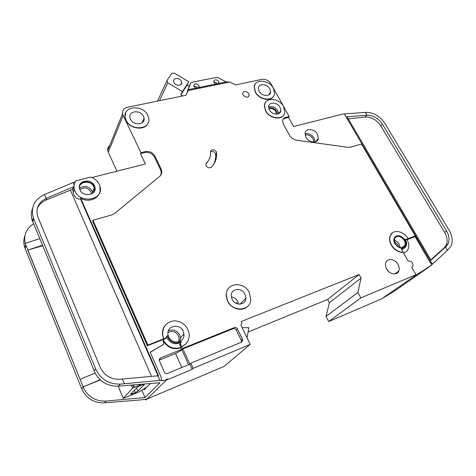 <?xml version="1.0" encoding="UTF-8"?>
<svg xmlns="http://www.w3.org/2000/svg" width="476" height="476" viewBox="0 0 476 476"><rect width="100%" height="100%" fill="white"/><g stroke="black" fill="none" stroke-linecap="round" stroke-linejoin="round"><path stroke-width="0.71" d="M181.35 81.176L181.737 82.532C182.153 86.132 175.668 86.221 174.026 82.61L173.651 81.301C173.204 77.659 179.708 77.57 181.35 81.176M182.379 95.854L180.803 94.914L182.469 91.57L167.802 82.806L166.951 80.581L171.842 73.304L174.293 73.096L188.776 81.771L187.092 85.139L189.186 86.388M159.555 100.597L167.802 82.806M157.556 101.013L166.951 80.581M187.092 85.139L180.803 94.914M182.469 91.57L188.776 81.771M141.503 384.251L132.566 388.172L123.242 398.388L138.843 391.992L147.036 386.964M137.873 391.224L144.466 384.263L139.563 385.965L136.892 387.452L130.489 394.354L135.297 392.658L137.873 391.224L136.463 387.916M79.492 188.395C78.558 181.183 91.124 179.869 93.808 186.8L94.2 187.955C94.635 190.055 94.099 191.852 92.582 193.345M94.551 185.866L94.968 187.092C97.294 195.106 83.02 197.641 79.909 189.662L79.551 188.651C77.035 180.469 91.434 177.899 94.551 185.866M79.563 185.456C81.771 179.964 91.933 180.868 94.212 186.699L94.629 187.925L94.516 191.126M74.446 183.784L72.852 189.995L73.703 194.381C75.726 198.236 77.975 199.718 80.456 198.837L80.694 198.224C89.988 203.817 102.292 196.755 99.746 187.615M74.958 190.941L74.405 189.383C73.596 186.193 74.125 183.32 75.993 180.767L90.618 177.078C94.724 178.518 97.639 181.035 99.365 184.617L100.091 186.788C103.869 200.045 80.135 204.258 74.958 190.941M268.94 109.016C271.534 107.951 273.825 108.784 275.812 111.515L276.288 114.151M206.483 162.935L205.816 164.577L206.138 165.797C207.655 167.885 209.363 168.349 211.267 167.201C214.813 163.714 216.604 159.43 216.639 154.337L216.58 152.927C216.485 149.571 210.38 148.619 210.57 152.005L210.612 152.98C210.624 156.937 209.25 160.257 206.483 162.935L205.924 163.833M395.253 236.56C398.59 234.882 401.708 236.048 404.612 240.059C405.725 242.076 405.968 243.95 405.35 245.687L404.195 247.294M404.814 239.898C405.927 241.915 406.177 243.795 405.552 245.527C402.577 249.335 399.019 248.728 394.884 243.706C393.813 241.749 393.557 239.916 394.122 238.226C397.061 234.305 400.625 234.864 404.814 239.898M415.976 274.723L414.394 275.836L415.768 275.253L381.46 298.922L328.666 321.568L360.832 297.893L415.976 274.723L411.77 267.405L412.912 266.274C413.12 262.704 411.508 260.943 408.075 260.979L402.922 252.012L402.464 252.286C397.978 251.881 394.336 249.454 391.54 244.991C389.767 241.754 389.338 238.732 390.255 235.929C392.408 228.885 403.803 230.693 408.081 238.649L415.292 235.959L361.552 144.055L350.401 147.221L348.004 147.352L296.423 140.182C293.484 139.646 291.217 138.064 289.622 135.434L283.399 124.171L282.625 120.803C282.881 119.024 283.904 117.881 285.701 117.388L289.235 116.531L288.557 117.447L293.603 126.515L342.845 114.061L365.33 112.378L367.038 115.246L347.04 116.745L431.036 260.211L446.25 246.3L448.059 243.89C449.737 240.023 449.219 235.709 446.506 230.937L382.401 124.194C378.36 118.244 373.243 115.263 367.038 115.246M402.464 252.286L402.262 252.441C397.775 252.042 394.134 249.608 391.337 245.152C389.57 241.915 389.142 238.892 390.058 236.096L392.188 233.073M116.995 171.17L108.254 152.237L123.177 115.436L140.926 152.659L145.353 151.576C149.535 150.975 152.725 152.493 154.92 156.134L161.037 168.801L161.733 171.211C161.911 173.329 161.215 175.067 159.638 176.423L114.573 213.474L111.735 214.938L92.987 220.257L147.875 345.082L166.029 337.93L167.266 335.473L167.861 337.216C171.306 342.827 175.793 344.309 181.308 341.649L180.434 343.607L180.636 344.35L179.904 345.136L179.696 344.386L180.577 342.44C175.067 345.088 170.598 343.618 167.159 338.019L166.874 337.311M227.641 300.886L226.267 294.852C225.963 282.554 244.23 281.036 249.353 292.675L250.751 299.535C250.513 311.215 232.651 312.446 227.641 300.886M247.562 306.407C242.338 312 231.056 309.037 227.492 301.04L226.118 295.013C226.201 292.169 227.147 289.777 228.944 287.837M265.709 110.682L264.454 105.488C264.656 96.949 279.222 97.83 283.571 106.499L284.85 112.015C284.475 120.279 270.017 119.381 265.709 110.682M283.625 115.18C280.376 120.559 269.101 117.935 265.566 110.89L264.311 105.702L265.43 102.459M255.499 92.029L254.273 87.156C254.315 78.653 269.029 79.54 273.349 88.155L274.598 93.344C274.396 101.578 259.777 100.68 255.499 92.029M273.504 96.39C270.428 101.888 258.896 99.305 255.362 92.249L254.136 87.37L255.136 84.258M126.021 120.13L125.14 117.34C122.826 105.856 143.056 104.333 147.798 115.406L148.768 118.637C150.767 129.752 130.745 131.257 126.021 120.13M148.06 123.082C145.162 130.989 129.656 129.18 125.926 120.357L125.051 117.566L125.569 113.086M143.496 116.34L144.067 118.226C145.305 124.938 133.268 125.843 130.436 119.173L129.894 117.447C128.544 110.599 140.652 109.688 143.496 116.34M269.821 88.923L270.564 91.999C270.463 96.967 261.681 96.432 259.111 91.249L258.373 88.28C258.414 83.217 267.232 83.746 269.821 88.923M195.809 88.125L194.047 86.555L193.774 85.573C194.821 83.175 196.54 83.169 198.92 85.567L198.974 87.477M229.676 82.033L188.002 90.559L188.193 89.678L226.237 81.92L229.676 82.033L235.727 84.936L261.925 79.325C265.697 78.933 268.738 80.462 271.058 83.919L289.235 116.531M215.699 84.068L213.956 82.521L213.676 81.467C214.73 79.206 216.396 79.236 218.686 81.563L218.77 83.443M245.069 294.299L245.908 298.315C245.824 305.396 235.061 306.169 232.044 299.22L231.217 295.501C231.098 288.2 242.01 287.32 245.069 294.299M317.444 134.214L318.319 138.421C317.73 143.639 308.793 142.842 305.943 137.255L305.068 133.203C305.586 127.86 314.577 128.639 317.444 134.214M280.043 107.326L280.804 110.599C280.602 115.585 271.915 115.049 269.321 109.831L268.565 106.678C268.708 101.59 277.437 102.12 280.043 107.326M398.025 264.412C399.299 266.756 399.56 268.946 398.817 270.981C397.192 275.681 389.499 274.468 386.655 269.005C385.435 266.738 385.161 264.614 385.828 262.639C387.369 257.772 395.139 258.932 398.025 264.412M404.201 240.219C405.219 242.064 405.445 243.783 404.88 245.366C402.149 248.865 398.894 248.311 395.104 243.706L394.408 238.678C397.103 235.09 400.364 235.602 404.201 240.219M183.177 331.266L183.92 334.033C185.152 342.637 171.997 345.213 168.677 336.901L167.992 334.521C166.439 325.667 179.809 322.906 183.177 331.266M248.835 93.665L249.222 95.2C247.853 97.907 245.783 97.818 243.01 94.926L242.629 93.427C243.986 90.69 246.05 90.767 248.835 93.665M150.374 383.519L144.222 389.868L143.93 389.19M185.807 343.934L181.558 346.82L182.326 348.509L234.567 327.536C235.751 327.202 236.691 327.625 237.387 328.797L242.457 339.311L242.695 340.489L241.582 342.113L190.9 363.17L193.244 368.317L250.233 344.368L223.887 366.52L147.56 398.805L146.138 399.87L145.489 399.929L146.316 399.114L140.355 399.953L104.488 402.815C93.879 403.142 86.293 398.489 81.717 388.862L83.032 386.988L84.151 389.35C89.155 397.567 96.432 401.47 105.975 401.054L145.049 397.543L142.009 390.457M145.049 397.543L159.936 382.728L118.595 386.143C108.474 386.512 100.728 382.335 95.349 373.612L31.951 219.573C30.958 215.789 31.136 212.135 32.481 208.607M74.089 184.807L73.108 182.558L75.279 181.719M91.838 177.53L145.406 163.988L140.468 153.617L144.888 152.534C149.065 151.933 152.249 153.445 154.438 157.08L160.537 169.73L161.233 172.139L160.799 175.15M94.141 371.107L95.658 368.936C100.68 379.301 108.903 384.358 120.315 384.108L159.799 380.413L157.776 375.796L158.532 375.737L80.694 198.224M159.799 380.413L161.477 380.276L161.061 376.956L150.166 352.157L163.69 344.374L163.078 339.608L165.327 338.733L166.421 337.728M147.875 345.082L147.34 345.731L163.078 339.608C167.284 347.004 173.246 349.622 180.951 347.45L179.904 345.136M147.34 345.731L92.6 221.144L92.987 220.257M33.54 223.833C26.275 228.593 23.491 235.102 25.174 243.367M73.715 187.598L73.387 186.86L46.16 198.397L44.536 194.553L73.108 182.558M73.387 186.86L72.531 189.258L72.852 189.995M37.205 208.851C38.794 204.787 41.769 201.854 46.124 200.045L72.531 189.258M183.938 334.259L183.135 334.884M186.384 94.641L188.002 90.559M186.485 94.444L185.658 95.349L127.342 107.29C123.897 108.219 122.32 110.325 122.6 113.609L123.177 115.436M163.643 338.954L162.548 335.211C162.06 331.373 162.965 328.041 165.273 325.209M360.832 297.893L357.881 292.466L361.1 278.026L359.16 274.491L241.326 321.484L241.951 323.424L240.85 325.013L250.233 344.368M402.262 252.441L402.672 252.256M188.193 89.678L190.781 83.032L191.727 82.3L216.556 77.362L217.966 77.618L226.046 81.955M187.056 91.826L189.632 85.311M213.825 82.223C215.283 82.08 216.443 82.651 217.306 83.931M193.91 86.251C195.457 86.025 196.695 86.59 197.611 87.959M328.666 321.568L325.995 316.48L329.362 302.784L327.607 299.464L248.18 331.992M170.473 389.428L170.307 389.053M108.254 152.237L107.737 150.505C107.493 148.476 108.159 146.822 109.736 145.543M190.9 363.17L189.853 364.17L182.921 348.914L233.407 328.618C234.585 328.291 235.525 328.708 236.221 329.88L241.267 340.358L241.338 342.214M140.926 152.659L140.468 153.617M146.138 399.87L167.141 379.289L166.445 379.342L165.464 380.3L161.096 380.657L161.477 380.276M167.141 379.289L167.778 379.021L166.796 379.979L192.185 369.299L193.244 368.317M166.445 379.342L167.778 379.021M431.262 265.424L415.768 275.253M415.292 235.959L414.37 236.679L415.709 236.167L431.274 262.472L344.362 113.901M285.701 117.388L285.035 118.31L288.557 117.447M285.035 118.31L283.036 119.405M431.274 262.472L432.607 264.037L447.488 250.311L445.506 246.979M397.4 289.051L396.401 289.765M384.168 297.381L396.389 289.783L431.423 265.322M80.099 379.307L27.882 250.049L25.044 243.409L25.9 245.545L25.091 248.359L24.847 247.71C23.449 243.688 23.461 239.749 24.877 235.888M84.151 389.35L27.739 250.09L42.364 245.271M27.882 250.049L42.566 245.771M31.803 219.614L32.725 221.858L31.951 219.573M44.536 194.553C34.189 199.474 30.476 207.268 33.385 217.943L95.658 368.936M83.032 386.988L100.127 379.705M83.145 386.845L100.382 379.943M81.717 388.862L25.091 248.359M447.488 250.311L450.945 246.235C453.087 241.38 452.444 235.953 449.023 229.956L384.941 123.504C379.741 115.9 373.202 112.193 365.33 112.378M432.607 264.037L431.976 264.472L430.072 262.27L415.096 236.643L407.075 239.725M431.559 265.197L429.953 266.322L431.976 264.472M325.995 316.48L357.881 292.466M329.362 302.784L361.1 278.026M327.607 299.464L359.16 274.491M242.117 327.631L248.871 327.708L247.056 337.811M46.16 198.397C38.342 202.419 35.551 208.53 37.782 216.735L100.162 367.175C104.173 375.427 110.729 379.461 119.827 379.283L157.776 375.796M124.438 383.769L122.457 379.075M348.289 118.881L365.14 117.019C371.435 116.852 376.659 119.809 380.812 125.896L444.602 232.347C447.303 237.102 447.815 241.409 446.137 245.265L444.328 247.675L430.834 259.866M79.956 379.366L95.063 373.095M25.044 243.409L39.645 238.66M180.951 347.45L180.553 347.873L181.314 349.557L182.326 348.509M163.774 338.805L162.673 335.062C162.411 326.643 166.344 321.889 174.478 320.794C182.748 321.508 187.657 325.989 189.204 334.241C189.383 340.108 186.884 344.255 181.695 346.677L181.558 346.82M181.695 346.677L180.636 344.35M402.928 252L401.345 248.758C403.696 248.859 405.308 247.919 406.177 245.949C406.932 243.801 406.534 241.516 404.987 239.101L405.879 239.493L405.439 239.839M401.792 249.531L404.183 248.21M405.29 246.068L405.368 245.67M403.464 252.952C405.707 252.393 407.277 251.066 408.17 248.966C409.241 246.056 408.836 242.909 406.962 239.523L405.564 240.065M415.709 236.167L415.096 236.643M408.081 238.649L405.879 239.493M405.754 251.971L403.606 253.202M430.709 261.818L430.072 262.27M159.168 360.136L175.531 353.543L181.915 349.955L188.597 364.693M182.921 348.914L181.915 349.955M192.185 369.299L189.853 364.17L167.391 373.511C166.07 373.904 165.059 373.464 164.345 372.196L159.192 360.326L160.495 357.928L181.314 349.557M163.69 344.374L150.237 352.329M180.553 347.873C173.448 349.991 167.695 347.766 163.286 341.197M213.361 164.803C214.896 162.09 215.664 159.109 215.664 155.866L215.61 154.462C214.765 151.868 213.087 150.957 210.582 151.731M205.846 164.149L208.089 161.12M181.82 367.514L175.531 353.543M233.347 301.183L234.24 302.082M183.206 335.05L182.861 335.187M132.566 388.172L131.257 385.096M118.149 386.179L123.26 398.37L118.125 386.179M135.297 392.658L134.28 390.266M132.036 394.027L131.644 393.105M132.62 384.983L133.696 387.512M134.571 387.131L133.619 384.9M386.5 268.72L388.868 271.731M398.799 247.133L398.007 244.825L394.307 241.731M394.128 240.344C396.24 240.838 397.924 242.111 399.185 244.17L400.155 247.585M178.238 341.97C179.279 340.013 179.345 337.96 178.423 335.8C175.709 331.451 172.223 330.386 167.969 332.599M168.373 330.832C173.151 328.964 176.941 330.374 179.738 335.056L180.464 337.793L179.94 341.375M91.356 194.035L90.898 191.798C87.745 187.425 84.091 186.735 79.938 189.722M79.486 188.317C84.383 185.134 88.59 186.039 92.1 191.025L92.636 193.292M313.886 142.009L313.077 138.885C310.971 135.767 308.317 134.458 305.104 134.964M305.021 133.738C308.698 133.137 311.75 134.625 314.178 138.213L315.1 141.836M277.27 114.091L276.621 111.324C274.42 108.207 271.766 107.118 268.66 108.07M268.559 106.814C272.153 105.785 275.205 107.058 277.716 110.634L278.484 113.752M236.994 303.712L236.501 302.367M231.306 296.911C234.174 297.399 236.322 298.976 237.75 301.659L238.506 304.099M80.456 198.837L158.002 375.778M151.487 376.379L70.484 190.317M189.537 85.49L190.781 83.032M133.476 122.481L135.934 123.57M118.595 386.143L120.315 384.108M104.488 402.815L105.975 401.054M32.725 221.858L33.653 218.633M382.401 124.194L380.812 125.896M446.506 230.937L444.602 232.347M366.687 115.263L365.14 117.019M446.25 246.3L444.328 247.675M46.696 198.159L46.124 200.045M166.029 337.93L165.327 338.733M242.457 339.311L241.267 340.358M237.387 328.797L236.221 329.88M234.567 327.536L233.407 328.618M160.495 357.928L159.258 359.279M216.58 152.927L215.61 154.462M154.92 156.134L154.438 157.08M145.353 151.576L144.888 152.534M161.037 168.801L160.537 169.73M180.63 84.787L181.737 82.532M179.863 341.411L180.464 337.793L183.92 334.033M92.606 193.321L92.487 192.173L94.2 187.955M94.629 187.925L94.968 187.092M73.167 192.81L74.405 189.383M276.104 114.151L276.342 113.812M142.009 122.82L144.067 118.226M268.565 95.01L270.564 91.999M198.599 87.709L199.194 86.567M218.395 83.675L218.972 82.64M239.993 304.176L245.908 298.315M315.642 141.664L318.319 138.421M278.615 113.687L280.804 110.599M394.788 273.938L398.817 270.981M401.922 247.663L404.88 245.366M248.145 96.908L249.222 95.2M24.847 247.71L25.65 244.914M32.463 221.173L33.385 217.943M107.737 150.505L122.6 113.609M448.059 243.89L446.137 245.265M180.434 343.607L179.696 344.386M242.695 340.489L241.505 341.53M216.639 154.337L215.664 155.866M161.733 171.211L161.233 172.139"/></g></svg>
